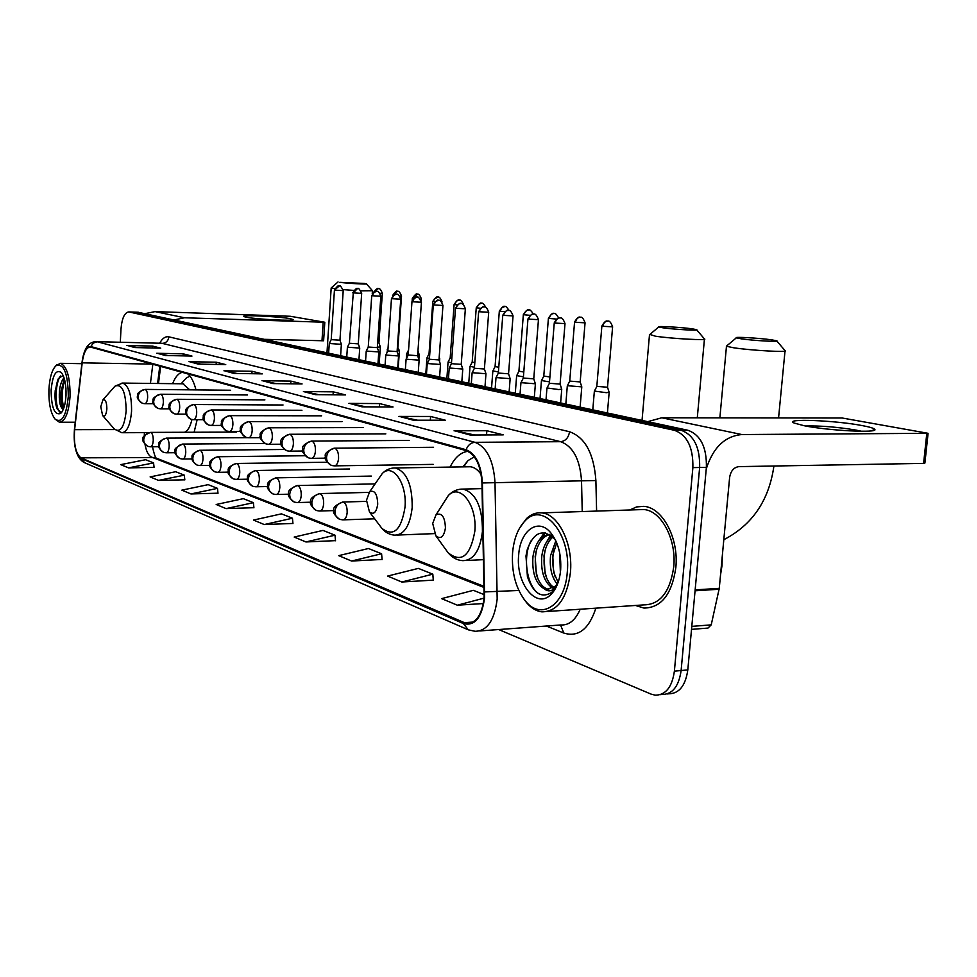 <?xml version="1.0" encoding="UTF-8"?>
<svg xmlns="http://www.w3.org/2000/svg" width="977" height="977" viewBox="0 0 977 977"><rect width="100%" height="100%" fill="white"/><g stroke="black" fill="none" stroke-linecap="round" stroke-linejoin="round"><path stroke-width="1.47" d="M195.962 389.908C193.983 381.946 191.199 376.585 187.608 373.8M182.357 372.347C178.522 373.153 175.286 376.927 172.636 383.668M468.007 451.301C460.753 452.241 454.781 457.505 450.092 467.079M160.643 366.363L158.482 383.497M194.105 432.249L197.146 419.67M666.998 693.975L668.524 693.817C679.1 693.731 685.524 685.756 687.808 669.904L706.383 467.385C706.811 447.344 700.668 434.985 687.967 430.283L137.952 312.237M498.71 629.542L650.987 694.085L655.213 695.184C665.728 695.099 672.115 687.1 674.386 671.162L692.876 467.617L699.642 467.495C700.069 447.417 693.951 435.021 681.274 430.307L133.19 312.066L681.274 430.307C693.951 435.021 700.069 447.417 699.642 467.495L681.116 670.527L699.642 467.495L706.383 467.385M661.881 694.5C672.432 694.415 678.832 686.428 681.116 670.527C678.832 686.428 672.432 694.415 661.881 694.5L660.318 694.659M675.828 567.637C678.991 538.107 662.382 507.283 643.77 506.355L636.589 506.929L629.811 509.982L636.589 506.929L643.77 506.355C662.382 507.283 678.991 538.107 675.828 567.637C671.895 594.346 661.27 607.816 643.965 608.073C661.27 607.816 671.895 594.346 675.828 567.637M484.116 597.716C482.003 614.789 476.141 623.411 466.53 623.582L80.92 457.834C75.754 453.67 73.654 444.279 74.618 429.672L82.19 362.846C83.607 352.599 86.306 347.323 90.275 347.006L466.066 450.568C475.494 454.452 480.794 465.247 481.942 482.956L484.116 597.716M484.58 597.9L482.406 482.956C481.221 464.796 475.799 453.731 466.127 449.75L90.788 346.554C86.489 346.273 83.57 351.659 82.007 362.687L74.435 429.514C73.446 444.474 75.608 454.097 80.896 458.372L463.367 623.546C474.712 626.416 481.783 617.867 484.58 597.9M128.537 467.873L153.572 462.903L145.585 459.715L120.733 464.625L128.537 467.873L154.073 467.397M158.543 480.403L184.299 475.152L175.689 471.72L150.128 476.898L158.543 480.403L184.812 479.805M190.942 493.947L217.48 488.366L208.174 484.653L181.856 490.149L190.942 493.947L217.981 493.19M226.066 508.614L253.397 502.679L243.31 498.661L216.198 504.486L226.066 508.614L253.91 507.698M401.816 582.011L432.823 574.158L418.351 568.394L387.613 576.076L401.816 582.011L433.287 580.13M351.573 561.03L381.592 553.751L368.451 548.512L338.701 555.644L351.573 561.03L382.08 559.455M305.923 541.954L335.001 535.188L323.008 530.413L294.187 537.057L305.923 541.954L335.502 540.635M264.254 524.551L292.441 518.225L281.461 513.853L253.507 520.069L264.254 524.551L292.941 523.452M635.502 605.459L643.965 608.073L635.502 605.459M692.876 467.617C693.291 447.478 687.185 435.058 674.545 430.332L128.781 311.919C124.506 312.555 121.905 318.355 120.965 329.322L120.318 342.255M188.988 361.698L216.271 362.211L225.736 364.604L198.246 364.103L189.892 361.795M156.711 353.271L183.224 353.845L191.98 356.068L165.272 355.506L157.59 353.369M126.839 345.479L152.607 346.09L160.729 348.154L134.765 347.556L127.694 345.577M303.432 391.545L333.267 391.838L345.492 394.928L315.4 394.659L303.432 391.545L316.023 394.671M348.85 403.391L379.626 403.574L393.047 406.969L362.003 406.823L349.876 403.489M398.824 416.422L430.588 416.471L445.365 420.22L413.332 420.208L399.874 416.532M454.061 430.833L486.851 430.723L503.228 434.863L470.157 435.021L455.16 430.93M223.953 370.808L252.042 371.272L262.312 373.873L233.991 373.434L224.881 370.918M261.958 380.725L290.902 381.103L302.088 383.937L272.901 383.582L262.923 380.822M484.274 594.663L473.393 590.328L441.628 598.632L457.358 605.203L483.346 603.542M290.902 381.103L290.731 383.802M276.161 383.619L262.972 380.835M252.042 371.272L251.895 373.715M237.02 373.483L224.93 370.918M486.851 430.723L486.534 434.948M474.785 435.009L455.209 430.942M430.588 416.471L430.32 420.208M417.545 420.208L399.935 416.532M379.626 403.574L379.406 406.908M365.85 406.835L349.925 403.501M333.267 391.838L333.072 394.818M318.929 394.696L304.421 391.643M152.607 346.09L152.51 347.959M137.207 347.604L127.731 345.589M183.224 353.845L183.114 355.872M167.873 355.567L157.639 353.381M216.271 362.211L216.137 364.433M201.042 364.152L189.941 361.808M292.441 518.225L292.953 523.587M335.001 535.188L335.514 540.782M381.592 553.751L382.092 559.589M432.823 574.158L433.3 580.277M457.358 605.203L484.079 598.119M253.397 502.679L253.922 507.82M217.48 488.366L217.993 493.312M184.299 475.152L184.824 479.915M153.572 462.903L154.085 467.507M862.447 425.63C869.884 427.034 873.988 428.28 874.757 429.379C878.787 433.226 828.056 430.637 804.181 425.728L794.252 423.09C782.528 418.278 835.298 420.305 862.447 425.63M861.36 431.26L856.279 430.149C837.448 427.01 820.533 425.618 805.561 425.996M706.237 468.984C712.99 447.613 724.861 436.133 741.848 434.545L928.077 433.312L842.211 418.009L661.795 417.777L741.848 434.545M647.775 421.649L661.795 417.777M928.065 433.483L924.901 463.037L923.595 463.391L738.832 466.627C733.8 467.36 730.723 470.975 729.624 477.46L719.267 588.349L711.219 624.865L707.971 628.077L691.521 629.371M512.559 552.958C511.508 572.669 515.832 588.716 525.541 601.136C541.026 620.774 565.158 605.251 567.271 572.266C571.337 534.016 543.346 501.128 525.37 520.546C518.14 527.8 513.865 538.608 512.559 552.958M523.391 598.4L526.688 602.797C531.317 608.146 536.373 611.162 541.856 611.858C557.391 611.7 566.904 598.62 570.421 572.632C573.255 543.908 558.368 513.841 541.661 512.888C536.178 512.351 531.134 514.244 526.518 518.555L519.459 528.301M547.938 611.443L643.867 604.885C660.098 604.641 670.051 592.001 673.727 566.965C676.682 539.304 661.148 510.409 643.672 509.53L638.653 509.701M720.501 575.074L722.015 565.598L722.308 555.742M560.371 572.546L559.662 552.787M557.171 584.124C551.626 577.126 549.428 567.6 550.576 555.547L555.815 540.843M558.123 582.414L553.666 572.29L552.75 555.449L556.707 542.858M552.787 588.166C544.323 582.695 540.66 571.972 541.795 555.974C543.139 546.79 546.534 540.183 551.993 536.153M553.898 587.433C549.904 584.844 546.949 580.143 545.044 573.328L543.994 555.864L544.726 551.81C546.314 545.264 549.062 540.33 552.933 537.008M557.195 584.881L553.935 588.899C550.723 591.464 547.523 591.464 544.323 588.887C535.628 583.648 531.854 572.815 532.978 556.402C535.286 542.931 540.794 535.604 549.489 534.395M544.323 588.887L548.769 589.363C543.163 588.191 539.035 583.184 536.361 574.342L535.188 556.292L536.043 551.675C538.779 541.893 543.346 536.178 549.746 534.541M546.766 589.485L555.363 586.2L557.879 583.122M560.651 569.921C561.47 554.728 558.197 542.394 550.845 532.917C538.303 517.175 520.045 530.474 518.665 555.119C515.6 583.403 536.41 609.746 550.967 594.468C556.377 588.997 559.601 580.827 560.651 569.921M550.845 532.917L554.643 538.828C542.748 528.325 533.576 532.05 527.14 550.014L525.98 555.962L527.421 576.699C533.442 593.564 541.588 598.754 551.858 592.282L556.866 585.65M553.055 592.147L551.504 593.466M540.244 594.492C527.69 589.009 521.803 558.429 530.926 540.989M538.034 579.056C534.944 569.335 534.456 559.565 536.581 549.733M541.099 538.168L545.288 532.831M546.668 578.091C543.749 568.712 543.273 559.296 545.239 549.856M549.807 537.924L551.333 535.628M555.241 577.102C552.518 568.077 552.042 559.039 553.837 550.002M538.242 541.539L544.372 532.697M546.925 541.38L550.649 535.127M771.512 339.813C759.373 338.066 733.495 336.601 736.353 337.834L741.384 338.848C753.755 340.668 780.989 342.158 776.642 340.778L771.512 339.813M785.056 350.572C790.588 352.636 751.24 350.511 733.593 347.763L726.473 346.273L726.986 345.687M432.701 523.464L435.901 535.872C440.7 539.609 443.888 536.959 445.439 527.946C444.901 516.699 441.751 512.327 435.998 514.842L432.701 523.464M692.241 328.834C681.311 327.258 656.226 325.842 658.73 326.953L662.931 327.808C674.045 329.444 700.375 330.885 696.54 329.652L692.241 328.834M704.454 338.872C709.314 340.729 671.284 338.665 655.433 336.198L649.888 334.452M366.509 500.2L369.453 511.911C373.641 515.099 376.401 512.51 377.72 504.144C377.305 493.837 374.594 489.733 369.611 491.834L366.509 500.2M474.297 456.809L467.959 460.631L462.939 466.872M481.16 474.492C477.948 469.79 474.346 467.214 470.328 466.762L468.081 466.798M364.629 283.477L339.788 282.316C346.31 283.293 368.537 284.551 366.424 283.818L364.629 283.477M334.732 288.716L331.313 287.861M100.765 406.762L102.634 415.543C104.832 417.02 106.237 414.81 106.859 408.899C106.737 402.023 105.418 399.007 102.903 399.886L100.765 406.762M184.531 432.274C187.804 430.918 190.283 426.656 191.944 419.499M190.002 376.157L186.412 377.891L184.091 380.505M189.77 389.847L182.907 383.79M372.457 290.731L361.087 290.816M353.613 290.401L343.159 289.607M594.419 391.081L606.277 392.681L609.159 392.302M596.825 386.379L607.511 387.234L612.603 326.904M567.381 385.707L581.791 386.868M569.725 381.103L580.179 381.922L585.052 322.886M541.502 380.554L549.526 381.885M543.786 376.047L549.917 376.988M516.699 375.62L523.416 376.817M518.934 371.199L523.794 372.029M492.897 370.894L498.417 371.956M495.083 366.558L498.783 367.254M470.059 366.351L474.468 367.267M472.196 362.088L474.81 362.662M448.101 361.978L451.496 362.772M450.202 357.802L451.838 358.241M426.998 357.777L429.453 358.425M429.05 353.674L429.77 353.955M439.064 358.938L439.735 358.718L439.198 357.118M406.688 353.735L408.264 354.248M417.68 354.895L419.194 354.639L417.961 350.987M387.136 349.851L387.906 350.193M397.126 350.963L399.41 350.719L397.431 346.652M377.354 347.165L380.346 346.945L378.954 342.842M377.647 342.964L378.942 342.805L382.337 293.32M547.022 387.967L558.71 389.542L561.751 389.151M549.416 383.265L560.09 384.095L564.999 323.68M520.985 382.654L535.384 383.79L533.772 378.917M523.318 378.038L533.76 378.844L538.449 319.723M496.06 377.574L510.153 378.661M498.331 373.043L508.553 373.812L513.047 315.937M472.172 372.689L485.972 373.739L484.409 369.062M474.395 368.256L484.397 369.001L488.695 312.31M449.261 368.011L462.78 369.025L461.242 364.433M451.435 363.664L461.229 364.372L465.357 308.83M427.267 363.529L440.517 364.494L439.003 360M429.392 359.255L438.978 359.927M406.127 359.206L419.133 360.147L417.643 355.726M408.215 355.017L417.631 355.677L421.429 302.296M385.805 355.054L398.567 355.97L397.102 351.635M387.845 350.938L397.089 351.586L400.741 299.218C397.932 291.72 395.807 294.969 396.65 294.224L396.87 294.26M366.253 351.061L378.783 351.94L377.33 347.69M368.256 347.018L377.317 347.641L380.835 296.251M347.433 347.214L359.731 348.068L358.303 343.892M349.387 343.245L358.29 343.855L361.673 293.393M329.286 343.501L341.376 344.331L339.959 340.228M334.964 290.169L343.22 290.621C341.193 286.53 339.898 284.979 339.324 285.943L334.439 290.047L331.203 339.654L339.959 340.191L343.208 290.645M290.425 318.71L293.149 319.613C294.187 321.238 255.998 319.308 246.192 317.22L243.92 316.585C239.524 314.643 279.446 316.487 290.425 318.71M174.126 319.919L184.494 317.769L324.804 322.251L290.316 316.279L155.062 311.602L184.494 317.769M144.975 313.654L155.062 311.602M324.804 322.288L323.607 340.765L264.511 339.337M48.923 389.383C48.594 403.342 50.633 413.247 55.054 419.096C61.917 423.664 66.338 416.031 68.317 396.222C67.963 373.226 63.847 363.065 55.97 365.728C52.001 369.697 49.656 377.574 48.923 389.383M55.054 419.096L59.377 422.211C65.178 421.466 68.732 412.868 70.051 396.393C70.173 377.134 66.949 366.106 60.403 363.31L55.811 365.862M65.593 400.118L65.96 388.614M63.236 409.522L62.772 409.009C59.927 406.762 58.815 400.704 59.463 390.849C60.183 384.73 61.71 380.358 64.042 377.745M63.639 408.52L62.626 407.006C60.953 403.281 60.415 397.895 61.014 390.861L64.47 379.198M66.009 395.404C66.265 384.608 64.702 376.975 61.307 372.53C55.97 369.135 52.575 375.009 51.134 390.165C51.354 407.629 54.517 415.396 60.598 413.491C63.627 410.523 65.422 404.49 66.009 395.404M63.139 375.437L58.412 378.514L55.225 390.568C54.651 398.506 55.371 404.759 57.411 409.339L61.16 412.282M60.269 412.306C55.152 409.668 54.309 384.718 60.452 375.986M63.847 407.934C61.478 399.263 61.759 389.982 64.714 380.102M57.264 409.009C54.407 400.045 54.663 390.116 58.034 379.223M62.98 407.653C60.708 398.97 61.026 389.799 63.932 380.114M687.967 430.283L674.545 430.332M687.808 669.904L674.386 671.162M138.636 312.298L129.111 311.968M144.401 432.64L144.303 435.742M463.428 622.74L473.112 622.056M90.788 346.554L93.303 343.049L97.26 341.779L474.981 442.325C486.864 447.075 493.544 460.533 495.009 482.699L497.171 599.06C494.496 620.346 487.132 631.093 475.091 631.289L468.288 629.835L463.367 623.546M484.739 591.928L518.824 590.462M482.406 482.956L581.523 480.831C579.996 459.337 573.023 446.294 560.627 441.689L474.981 442.325C470.829 442.642 467.873 445.121 466.127 449.75M96.064 341.657L161.071 343.257M80.896 458.372L84.73 462.756L467.336 629.42M595.86 608.17C588.96 629.2 578.274 637.505 563.814 633.059L546.399 626.037M159.617 343.22C162.402 338.298 165.492 336.173 168.887 336.845L569.53 431.736C585.138 437.354 593.931 453.621 595.885 480.55L596.605 511.081M479.707 630.947L560.713 624.975C568.956 625.451 575.453 620.2 580.204 609.245M582.231 511.557L581.523 480.831L595.885 480.55M569.53 431.736C568.553 437.733 565.585 441.054 560.627 441.689L162.316 343.379C166.102 343.061 168.3 340.888 168.887 336.845M563.814 633.059L560.542 624.987M82.19 362.846L152.461 364.103M74.618 429.672L114.846 429.575M152.827 364.213L150.434 383.411M145.011 444.388C146.306 451.386 148.455 455.6 151.459 457.041L484.177 587.519M80.92 457.834L154.708 457.529L484.152 586.395M304.47 391.655L316.035 394.671M695.148 589.888L719.267 588.349M923.595 463.391L926.782 433.593M719.121 589.241L695.062 590.792M691.801 626.379L711.219 624.865M445.585 549.257L448.125 552.787C461.449 563.289 470.34 556.121 474.822 531.28C477.362 505.427 460.216 482.968 448.382 495.461L442.447 504.743M435.901 535.872L448.125 552.787C452.302 557.72 457.212 560.346 462.89 560.664C473.515 560.346 480.037 550.662 482.418 531.61C482.577 507.429 476.178 493.251 463.208 489.074L459.923 489.233M380.065 525.944L381.848 528.313C393.487 537.289 401.217 530.242 405.015 507.173C407.189 483.42 392.754 462.707 382.276 473.527L377.513 480.415M369.453 511.911L381.848 528.313C385.524 532.612 389.86 534.883 394.842 535.152C404.283 534.761 410.071 525.541 412.184 507.49C412.343 484.922 406.737 471.744 395.38 467.959C390.385 467.849 386.025 469.705 382.276 473.527L369.611 491.834M114.065 428.72L114.309 429.001C120.415 433.177 124.372 427.132 126.167 410.865C125.801 391.826 122.088 383.582 115.03 386.135L113.601 387.759M102.634 415.543L114.309 429.001L121.82 432.726C127.12 432.139 130.368 424.946 131.565 411.146C131.675 394.867 128.708 385.512 122.675 383.082L121.966 383.069M342.817 519.862C345.199 519.74 346.652 517.297 347.165 512.546C347.262 507.087 346.017 503.619 343.428 502.141C338.653 502.801 335.844 505.805 335.013 511.179C334.964 515.38 336.65 518.14 340.081 519.446L342.817 519.862M602.943 326.306L612.616 326.831C609.514 318.258 607.047 321.958 607.914 321.103L607.694 321.091C605.056 321.311 603.481 323.057 602.943 326.306L601.869 326.086L596.813 386.489L594.334 391.24M601.881 326.013L601.869 326.086C606.363 318.136 608.219 321.983 607.523 321.067L607.914 321.103M343.428 502.141L342.292 502.031M319.503 511.008C321.775 510.873 323.167 508.48 323.656 503.827C323.741 498.502 322.557 495.119 320.09 493.69C315.388 494.325 312.64 497.269 311.834 502.508C311.785 506.611 313.458 509.31 316.829 510.605L319.503 511.008M575.563 322.3L585.052 322.825C582.011 314.435 579.605 318.05 580.46 317.22L580.24 317.195C577.639 317.415 576.076 319.125 575.563 322.3L574.561 322.092L569.725 381.201L567.307 385.854L565.842 404.051M574.561 322.031L574.561 322.092C578.934 314.313 580.753 318.075 580.069 317.183L580.46 317.22M320.09 493.69L319.052 493.593M297.252 502.569C299.426 502.422 300.757 500.077 301.234 495.51C301.319 490.307 300.183 487.01 297.826 485.642C293.198 486.253 290.499 489.111 289.705 494.228C289.68 498.246 291.317 500.896 294.651 502.166L297.252 502.569M558.649 317.94C554.472 310.771 553.959 314.472 554.179 313.495L553.959 313.483C551.394 313.69 549.856 315.351 549.355 318.465L556.279 319.052M548.415 318.209L548.415 318.27C553.715 310.124 554.154 314.631 553.837 313.47L554.399 313.519M540.025 398.506L541.441 380.712L543.774 376.133L548.415 318.27L549.355 318.465M297.826 485.642L296.874 485.545M276.002 494.496C278.091 494.35 279.361 492.042 279.813 487.572C279.898 482.479 278.811 479.267 276.564 477.948C272.009 478.535 269.347 481.319 268.59 486.326C268.565 490.259 270.189 492.848 273.462 494.106L276.002 494.496M533.344 314.02C529.009 307.303 528.923 310.906 528.997 309.929L528.777 309.917C526.237 310.112 524.734 311.748 524.234 314.789L529.803 315.302M523.367 314.557L523.354 314.606C529.412 306.167 528.691 311.321 528.691 309.904L529.204 309.953M515.282 393.194L516.638 375.766L518.909 371.272L523.354 314.606L524.234 314.789M276.564 477.948L275.673 477.863M255.681 486.778C257.684 486.631 258.905 484.36 259.345 479.976C259.418 474.993 258.38 471.867 256.23 470.596C251.748 471.158 249.135 473.882 248.39 478.779C248.378 482.626 249.978 485.166 253.214 486.399L255.681 486.778M509.102 310.491C504.767 303.908 504.694 307.462 504.84 306.509L501.628 307.816L500.151 311.272L504.498 311.687M499.332 311.052L499.332 311.101C505.256 302.821 504.547 307.877 504.547 306.485L505.06 306.534M491.541 388.089L492.848 371.028L495.07 366.619L499.332 311.101L500.151 311.272M256.23 470.596L255.412 470.511M236.239 479.402C238.168 479.243 239.328 477.02 239.756 472.709C239.829 467.836 238.828 464.783 236.776 463.562C232.355 464.087 229.79 466.762 229.07 471.549C229.058 475.323 230.645 477.802 233.821 479.023L236.239 479.402M485.874 307.352C481.808 300.635 481.392 304.152 481.661 303.224L478.852 304.165L477.228 306.815L477.045 307.889L480.257 308.219M477.045 307.889L476.263 307.718C482.149 299.548 481.331 304.604 481.38 303.2L481.869 303.249M236.776 463.562L236.019 463.477M217.615 472.331C219.459 472.172 220.582 469.986 220.985 465.748C221.058 460.985 220.106 458.005 218.127 456.809C213.792 457.334 211.264 459.935 210.556 464.625C210.556 468.313 212.119 470.755 215.258 471.952L217.615 472.331M463.562 304.604C460.106 297.496 458.86 300.928 459.398 300.073L457.004 300.696L455.392 302.589L454.842 304.641L457.041 304.885M454.842 304.641L454.11 304.482C459.874 296.471 459.08 301.429 459.117 300.049L459.605 300.098M218.127 456.809L217.431 456.735M199.76 465.54C201.531 465.394 202.618 463.232 202.996 459.08C203.069 454.415 202.154 451.496 200.261 450.348C195.986 450.849 193.507 453.389 192.811 457.993C192.811 461.608 194.362 464.002 197.452 465.186L199.76 465.54M441.885 302.064L442.08 301.991C439.284 294.541 437.159 297.79 437.989 297.045L434.276 299.06L433.495 301.514L434.753 301.673M433.495 301.514L432.811 301.368C438.441 293.515 437.684 298.364 437.708 297.02L438.197 297.069M200.261 450.348L199.613 450.275M182.626 459.043C184.335 458.885 185.374 456.76 185.74 452.681C185.801 448.101 184.934 445.256 183.114 444.144C178.901 444.62 176.458 447.112 175.787 451.618C175.799 455.172 177.325 457.517 180.366 458.677L182.626 459.043M420.489 299.06L421.405 298.974C418.669 291.671 416.568 294.859 417.387 294.126L413.369 298.571M412.966 298.51L412.318 298.376C417.851 290.645 417.081 295.433 417.118 294.101L417.594 294.15M183.114 444.144L182.504 444.071M166.175 452.791C167.812 452.632 168.813 450.544 169.168 446.538C169.229 442.056 168.386 439.271 166.64 438.185C162.487 438.649 160.094 441.091 159.434 445.512C159.446 448.98 160.949 451.289 163.953 452.436L166.175 452.791M399.886 296.141L401.51 296.08C398.811 288.899 396.76 292.038 397.554 291.317L397.761 291.341M392.839 295.555L392.583 295.494C398.005 287.897 397.26 292.599 397.297 291.293L393.243 295.201M150.348 446.782C151.936 446.623 152.9 444.572 153.242 440.627C153.304 436.23 152.485 433.507 150.812 432.457C146.721 432.909 144.364 435.302 143.717 439.626C143.729 443.033 145.219 445.304 148.186 446.44L150.348 446.782M380.053 293.32L382.337 293.283C379.674 286.237 377.659 289.314 378.453 288.606L378.661 288.642M373.641 292.184C379.345 285.492 377.928 289.827 378.197 288.594L374.338 291.781M554.277 322.813L554.264 322.874C558.734 314.912 560.59 318.758 559.894 317.843L560.065 317.867C557.391 318.087 555.779 319.833 555.254 323.082L564.999 323.607C561.873 315.021 559.43 318.734 560.297 317.879L560.542 317.916M334.183 465.858C336.577 465.711 338.042 463.208 338.567 458.372C338.665 452.962 337.431 449.591 334.891 448.26C330.141 448.834 327.356 451.777 326.538 457.114C326.501 461.498 328.309 464.307 331.948 465.553L334.183 465.858M546.937 388.138L549.392 383.35L554.264 322.874L555.254 323.082M334.891 448.26L333.975 448.174M527.971 318.893L527.959 318.942C533.589 310.515 533.747 315.278 533.503 314.032L533.625 314.044C530.975 314.252 529.4 315.962 528.887 319.149L538.449 319.662C535.384 311.272 533.002 314.899 533.857 314.057L534.089 314.093M311.26 458.347C313.556 458.189 314.948 455.734 315.449 450.995C315.534 445.707 314.374 442.422 311.944 441.14C307.279 441.689 304.543 444.572 303.737 449.774C303.725 454.061 305.508 456.821 309.086 458.042L311.26 458.347M523.306 378.136L527.959 318.942L528.887 319.149M311.944 441.14L311.101 441.067M502.789 315.131L502.776 315.192C508.455 306.863 508.37 311.626 508.199 310.368L508.309 310.381C505.695 310.588 504.144 312.261 503.643 315.376L513.047 315.889C510.031 307.67 507.71 311.223 508.541 310.393L508.773 310.43M289.387 451.166C291.573 450.995 292.917 448.602 293.393 443.961C293.479 438.783 292.367 435.583 290.047 434.35C285.455 434.875 282.756 437.684 281.987 442.776C281.974 446.965 283.733 449.664 287.262 450.861L289.387 451.166M495.144 388.87L495.998 377.72L498.319 373.129L502.776 315.192L503.643 315.376M290.047 434.35L289.277 434.276M478.657 311.541L478.657 311.59C484.616 303.151 484.006 308.268 483.981 306.863L484.055 306.876C481.478 307.083 479.951 308.708 479.463 311.761L488.708 312.261C485.74 304.213 483.468 307.694 484.287 306.888L484.519 306.925M266.416 444.01L268.492 444.303C270.58 444.132 271.862 441.775 272.327 437.232C272.4 432.176 271.337 429.05 269.127 427.865C264.596 428.366 261.958 431.113 261.201 436.084C261.201 440.187 262.935 442.825 266.416 444.01L268.125 444.23M471.305 383.741L472.123 372.835L474.382 368.329L478.657 311.59L479.463 311.761M269.127 427.865L268.406 427.792M455.526 308.085L455.514 308.134C461.4 299.841 460.729 304.897 460.729 303.505L460.802 303.517C458.262 303.713 456.748 305.3 456.271 308.292L465.357 308.793C462.451 300.916 460.228 304.323 461.022 303.529L461.254 303.566M246.473 437.464L248.5 437.745C250.503 437.574 251.736 435.253 252.176 430.796C252.249 425.85 251.236 422.809 249.111 421.661C244.653 422.137 242.064 424.824 241.331 429.685C241.331 433.703 243.053 436.292 246.473 437.464L248.158 437.672M449.2 368.134L451.423 363.725L455.514 308.134L456.271 308.292M249.111 421.661L248.451 421.588M433.312 304.775L433.312 304.812C439.064 296.69 438.404 301.649 438.404 300.281L435.473 301.588L434.02 304.971L442.947 305.459C440.053 297.692 437.806 301.075 438.697 300.305L438.929 300.342M227.385 431.187L229.363 431.468C231.28 431.284 232.465 429.013 232.892 424.641C232.966 419.805 231.976 416.825 229.949 415.713C225.565 416.178 223.012 418.803 222.304 423.566C222.316 427.499 224.002 430.039 227.385 431.187L229.033 431.394M429.379 359.328L433.312 304.812L434.02 304.971M229.949 415.713L229.339 415.652M411.976 301.588L411.976 301.624C417.716 293.601 416.935 298.559 416.971 297.179L414.077 298.461L412.648 301.771L421.429 302.259C419.267 297.838 417.887 296.165 417.264 297.203L417.484 297.24M209.09 425.166L211.02 425.447C212.864 425.264 214 423.041 214.415 418.742C214.476 414.004 213.536 411.097 211.594 410.022C207.283 410.474 204.767 413.027 204.071 417.692C204.095 421.551 205.756 424.042 209.09 425.166L210.714 425.374M405.37 369.587L406.09 359.316L408.203 355.066L411.976 301.624L412.648 301.771M391.472 298.535L391.472 298.571C397.077 290.706 396.332 295.542 396.357 294.199L393.499 295.457L392.095 298.706L400.741 299.182M191.541 419.402L193.434 419.67C195.205 419.499 196.292 417.301 196.695 413.088C196.756 408.447 195.852 405.602 193.983 404.563C189.733 404.991 187.266 407.494 186.583 412.074C186.607 415.848 188.268 418.29 191.541 419.402L193.141 419.609M387.845 350.999L391.472 298.571L392.095 298.706M372.335 295.75L371.736 295.616C377.232 287.897 376.511 292.66 376.536 291.341L373.715 292.563L372.335 295.75L380.835 296.214C378.075 288.899 375.986 292.099 376.817 291.366L377.037 291.39M174.7 413.869L176.544 414.126C178.254 413.955 179.304 411.793 179.683 407.653C179.744 403.11 178.876 400.326 177.093 399.324C172.892 399.74 170.474 402.194 169.803 406.664C169.839 410.364 171.464 412.77 174.7 413.869L176.275 414.077M352.746 292.758L352.746 292.782C358.144 285.199 357.423 289.876 357.435 288.581L353.295 292.905L361.673 293.369C359.621 289.204 358.303 287.617 357.716 288.606L357.936 288.63M160.069 408.752L160.326 408.813C161.974 408.63 162.976 406.505 163.342 402.439C163.403 397.981 162.573 395.27 160.851 394.281C156.723 394.684 154.329 397.089 153.682 401.486C153.719 405.113 155.331 407.47 158.518 408.545L160.069 408.752M347.385 347.287L349.375 343.281L353.295 292.905M334.439 290.047C339.715 282.597 339.031 287.189 339.043 285.919L339.532 285.968M144.498 403.635L144.73 403.684C146.318 403.513 147.283 401.425 147.637 397.431C147.698 393.059 146.892 390.397 145.243 389.444C141.176 389.835 138.819 392.18 138.184 396.491C138.233 400.057 139.821 402.365 142.96 403.44L144.498 403.635M321.983 340.863L323.179 322.337M138.307 312.249L128.781 311.919M466.53 623.582L470.157 623.326M161.559 343.269L96.686 341.669C88.712 341.437 83.814 348.423 81.995 362.614L74.423 429.428C73.422 447.148 76.646 458.164 84.071 462.475M159.788 366.131L157.602 383.497M152.461 446.77C154.024 453.682 155.282 457.468 156.247 458.128M871.374 430.857L874.757 429.379M525.541 601.136L526.688 602.797M555.363 586.2L553.935 588.899M552.396 591.781L550.967 594.468M643.672 509.53L541.661 512.888M525.37 520.546L526.518 518.555M723.81 539.695C752.327 524.942 769.021 500.383 773.918 466.017M736.353 337.834L726.363 346.212M719.866 417.851L726.473 346.273M483.578 559.662L466.224 560.505M482.064 488.622L463.208 489.074C457.529 488.952 452.595 491.077 448.382 495.461L435.998 514.842M778.571 417.924L785.007 351.073M776.886 341.058L784.91 350.499M658.73 326.953L649.375 334.879M642.036 420.415L649.473 334.94M434.447 533.613L397.431 535.054M463.696 466.859L467.959 460.631M470.328 466.762L395.38 467.959M697.285 417.826L704.417 339.275M696.723 329.872L704.332 338.811M338.042 281.95L331.154 288.007M326.977 352.746L331.179 288.032M148.614 432.628L122.601 432.726M181.16 383.778L186.412 377.891M183.615 383.802L122.675 383.082L115.03 386.135L102.903 399.886M372.249 293.796L372.445 290.865M366.485 283.892L372.42 290.706M374.667 518.811L343.415 519.849M592.795 409.839L594.346 391.264M366.46 501.372L342.89 502.019C335.599 504.914 332.62 507.771 333.951 510.605C332.583 512.168 334.39 515.038 339.361 519.178M607.413 412.978L609.147 392.461M607.535 387.332L609.135 392.278M333.951 510.58L320.041 510.995M369.074 492.384L319.589 493.58C312.42 496.438 309.501 499.235 310.833 501.97C309.501 503.497 311.26 506.281 316.121 510.336M580.118 407.116L581.779 387.014M580.191 382.007L581.779 386.855M310.833 502.202L297.753 502.557M375.107 483.884L297.362 485.532C290.267 488.415 287.409 491.162 288.789 493.776C287.494 495.254 289.216 497.952 293.943 501.897M288.777 494.191L276.454 494.484M371.321 476.08L276.125 477.851C269.457 480.281 266.66 482.907 267.735 485.703C266.501 487.352 268.174 490.063 272.766 493.849M267.722 486.522L256.096 486.778M349.619 468.997L255.827 470.499C249.282 472.905 246.546 475.433 247.608 478.095C246.412 479.854 248.048 482.54 252.518 486.143M247.596 479.182L236.629 479.389M468.752 383.204L470.01 366.473M476.263 307.718L472.184 362.162L469.998 366.46M327.148 462.231L236.397 463.464C229.986 465.821 227.299 468.288 228.337 470.853C227.177 472.648 228.777 475.286 233.149 478.767M228.337 472.147L217.969 472.318M446.868 378.502L448.064 362.101L450.189 357.863L454.11 304.482M305.19 455.734L217.773 456.735C211.484 459.043 208.858 461.437 209.884 463.928C208.724 465.663 210.287 468.252 214.586 471.708M209.896 465.406L200.09 465.54M425.801 373.971L426.961 357.887L429.037 353.735L432.811 301.368M284.441 449.481L199.931 450.275C193.751 452.534 191.174 454.867 192.176 457.297C191.052 459.068 192.591 461.608 196.792 464.942M439.528 361.575L439.735 358.803M192.213 458.921L182.931 459.031M406.298 358.852L406.652 353.845L408.569 349.998M412.318 298.376L412.16 300.598M264.987 443.473L182.797 444.071C176.214 447.014 173.674 449.383 175.176 451.191C173.918 452.302 175.433 454.708 179.707 458.433M418.864 359.365L419.194 354.724M421.405 299.011L421.282 300.708M175.249 452.705L166.444 452.791M386.904 352.868L388.052 348.007M247.621 437.684L166.346 438.123C160.387 440.309 157.895 442.508 158.885 444.718C157.785 446.538 159.263 449.029 163.306 452.192M398.201 368.048L399.41 350.792M401.51 296.116L397.993 346.505M158.958 446.709L150.605 446.782M368.195 347.177L368.317 346.029M236.556 432.09L150.531 432.396C144.254 435.046 141.812 437.342 143.179 439.284C141.995 440.371 143.448 442.666 147.539 446.196M379.186 363.957L380.346 347.018M546.021 399.788L546.949 388.15M433.251 464.38L334.696 465.858M560.627 402.927L561.738 389.31M560.114 384.181L561.726 389.139M433.556 447.283L334.476 448.174C327.136 451.02 324.144 453.841 325.488 456.65C323.985 458.189 325.903 461.083 331.252 465.333M520.033 394.207L520.924 382.825L523.293 378.123M325.549 458.164L311.724 458.335M534.321 397.285L535.384 383.937M409.143 440.419L311.565 441.067C304.421 443.705 301.49 446.513 302.772 449.481C301.319 450.898 303.2 453.67 308.402 457.822M302.858 451.032L289.803 451.154M509.127 391.875L510.141 378.783M508.565 373.886L510.141 378.649M385.817 433.861L289.68 434.276C282.646 436.927 279.776 439.674 281.083 442.532C279.666 443.9 281.498 446.599 286.591 450.653M281.205 444.205L268.87 444.303M484.995 386.684L485.96 373.861M363.493 427.584L268.785 427.792C261.921 430.332 259.113 433.019 260.358 435.852C258.954 437.134 260.749 439.784 265.744 443.802M448.431 378.832L449.212 368.146M260.517 437.684L248.842 437.745M461.84 381.714L462.768 369.135M342.109 421.575L248.793 421.588C242.003 424.177 239.243 426.802 240.537 429.477C239.157 430.723 240.916 433.312 245.813 437.244M426.46 374.118L427.218 363.639L429.379 359.316M240.721 431.431L229.68 431.455M439.613 376.939L440.505 364.592M442.947 305.496L438.991 359.939M321.604 415.823L229.656 415.652C223.257 417.912 220.57 420.33 221.584 422.919C220.314 424.8 222.035 427.486 226.725 430.979M221.779 425.435L211.313 425.447M418.254 372.347L419.121 360.232M301.93 410.291L211.313 409.961C205.036 412.172 202.398 414.541 203.411 417.057C202.129 418.852 203.814 421.49 208.443 424.958M385.072 365.227L385.768 355.164L387.832 350.987M203.631 419.683L193.702 419.67M397.724 367.938L398.555 356.043M283.049 404.991L193.727 404.515C187.535 406.713 184.958 409.021 185.972 411.427C184.714 413.21 186.363 415.799 190.894 419.194M365.557 361.038L366.228 351.158M371.736 295.616L368.256 347.079L366.216 351.146M186.228 414.15L176.8 414.126M377.977 363.7L378.771 352.013M264.889 399.886L176.837 399.275C170.755 401.437 168.227 403.696 169.229 406.053C168.007 407.812 169.619 410.34 174.065 413.662M160.326 408.813L158.518 408.545M346.75 356.996L347.397 347.299M169.51 408.838L160.558 408.813M358.95 359.609L359.719 348.142M247.437 394.977L160.619 394.244C154.598 396.406 152.094 398.628 153.145 400.912C151.936 402.585 153.511 405.064 157.883 408.349M144.73 403.684L142.96 403.44M328.638 353.1L329.261 343.586L331.203 339.642M153.462 403.733L144.95 403.696M340.619 355.677L341.364 344.405M230.633 390.25L145.023 389.396C139.113 391.508 136.658 393.682 137.672 395.917C136.462 397.505 138.013 399.947 142.337 403.232M75.241 422.211L60.159 422.211M61.759 412.221L60.598 413.491M81.873 363.688L60.403 363.31M55.97 365.728L57.106 364.494"/></g></svg>
